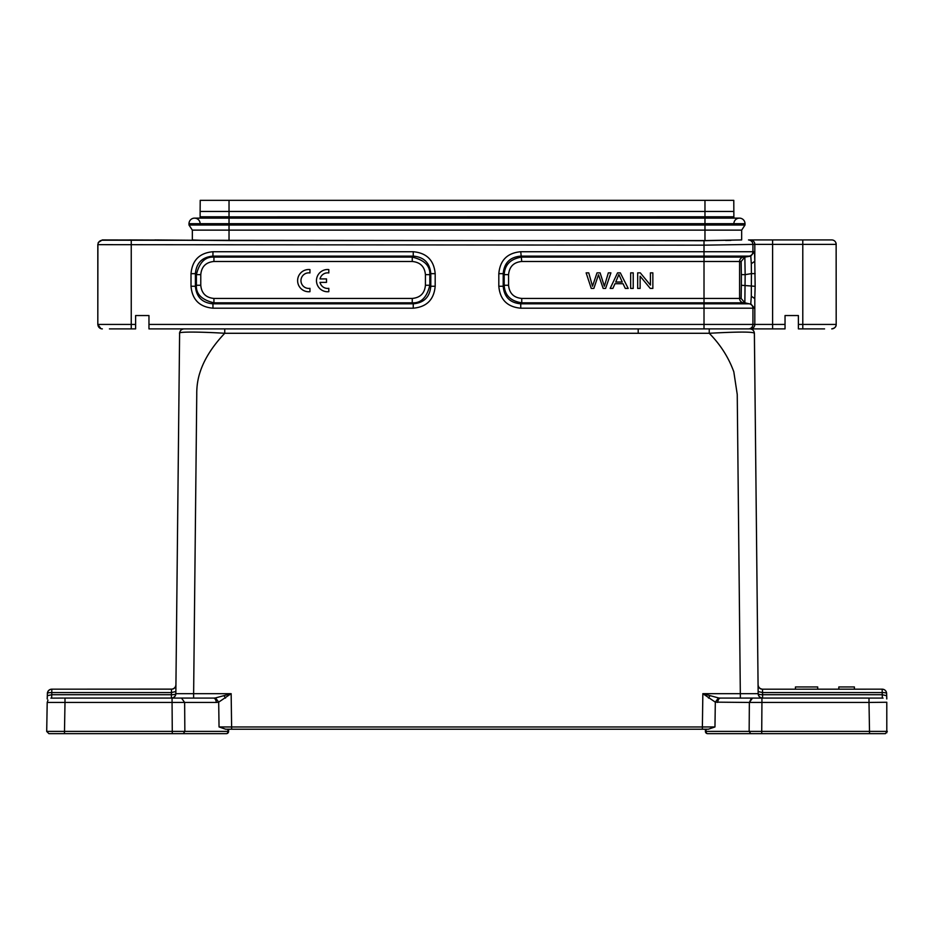 <?xml version="1.0" encoding="UTF-8"?>
<svg xmlns="http://www.w3.org/2000/svg" width="934" height="934" viewBox="0 0 934 934"><rect width="100%" height="100%" fill="white"/><g stroke="black" fill="none" stroke-linecap="round" stroke-linejoin="round"><path stroke-width="1.4" d="M756.575 542.339L756.19 504.792M756.061 492.487L755.022 394.055M755.489 438.069L754.368 333.204M706.069 729.221L706.069 731.392L749.15 731.392L749.36 702.45L715.316 702.146L714.965 726.944L702.38 726.967L702.847 693.67L715.316 702.146L718.456 697.92L702.847 693.67L758.163 693.67L754.392 333.286C754.077 330.636 752.594 329.165 749.944 328.885L785.039 328.885L785.039 315.54L798.383 315.54L798.383 328.885L824.57 328.885M761.77 689.152L762.518 689.187L761.77 689.105L762.518 689.187L762.611 694.709A4.448 1.074 -0.6 0 1 758.163 693.67L757.369 617.561M221.346 328.885L704.014 328.885L704.014 324.437L148.961 324.437L148.961 328.885L749.944 328.885C752.594 329.165 754.077 330.636 754.392 333.286C753.248 331.687 738.199 331.687 709.245 333.286L224.755 333.286C199.374 331.71 177.495 331.652 179.608 333.286L175.837 693.67L193.63 693.67L181.044 693.682M184.056 328.885C181.394 329.165 179.912 330.636 179.608 333.286L179.62 333.134M178.581 432.115L175.931 684.774C175.522 687.681 174.028 689.152 171.482 689.187L172.23 689.105L171.482 689.187C174.109 688.872 175.592 687.401 175.931 684.774M758.28 694.627L758.163 693.647L752.956 693.682M224.744 328.885L224.744 333.286C212.602 346.105 204.418 358.936 200.191 371.79C197.798 378.842 196.654 386.396 196.759 394.44L193.63 693.67L231.153 693.67L215.544 697.92L218.684 702.146L231.153 693.67L231.62 726.967L219.046 726.944L228.923 726.967M175.861 691.51L171.412 692.549L171.482 689.175L51.814 689.175L172.23 689.117M176.316 648.313L175.837 693.67C175.499 696.297 174.016 697.768 171.389 698.072A4.448 4.448 0 0 0 175.837 693.67L175.732 694.616L175.837 693.67C175.499 696.297 174.016 697.768 171.389 698.072C174.016 697.768 175.499 696.297 175.837 693.67L175.837 693.67A4.448 1.074 0.6 0 1 171.389 694.709L171.412 692.549L51.814 692.549C48.907 692.596 47.424 692.923 47.365 693.553A4.448 1.074 -179 0 1 47.447 693.343M740.37 698.083L737.241 394.44L733.809 371.79C728.567 357.383 720.371 344.553 709.245 333.286L709.245 328.885L696.075 328.885L749.944 328.885M761.77 689.117L762.518 689.187C759.891 688.872 758.408 687.401 758.069 684.774C758.478 687.681 759.972 689.152 762.518 689.187L882.186 689.175A4.448 4.448 0 0 1 886.635 693.553L886.681 695.632L886.635 693.553A4.448 1.074 -1 0 0 882.186 692.549L762.588 692.549L758.151 691.58M762.588 692.549L762.564 691.452M213.489 698.083L181.5 698.072L184.64 702.45L172.066 702.45L172.066 698.083L181.5 698.083M63.068 698.072L50.903 698.142L51.65 698.072L51.767 694.709L47.319 695.702L47.19 698.924M89.804 689.175L136.516 689.175L89.804 689.175M46.735 729.209L46.7 731.392L227.931 731.392A2.218 1.576 -90 0 1 227.931 731.439A2.218 1.576 -90 0 1 226.367 733.657L48.93 733.657L46.7 731.439L47.202 702.45L172.066 702.45L172.066 698.072L64.995 698.072L64.995 702.45L64.995 698.083L63.897 698.072M92.256 698.072L130.06 698.072M758.198 694.137L758.163 693.67C758.501 696.297 759.984 697.768 762.611 698.072A4.448 4.448 0 0 1 758.163 693.67A4.448 4.448 0 0 0 762.611 698.072L760.673 698.072M753.983 698.072L720.511 698.083M752.5 698.072L749.36 702.45L761.934 702.45L761.934 698.083L752.5 698.083M215.544 697.967L213.256 698.107C214.797 697.955 215.847 699.403 216.408 702.45L218.684 702.146L219.046 726.944L225.608 729.209L231.62 729.209L231.62 726.967L702.38 726.967L702.38 729.209L708.392 729.221L231.644 729.209L705.415 729.209L705.415 731.439A2.218 2.218 0 0 0 707.633 733.657L750.726 733.657L749.15 731.392L761.724 731.392L761.934 702.45L869.005 702.45L869.005 698.072L761.934 698.072M882.35 698.083L869.005 698.083M803.941 698.072L841.744 698.072M702.38 726.967L705.742 726.956M717.592 702.45C718.153 699.403 719.203 697.955 720.744 698.107L718.456 697.967M51.814 689.175A4.448 4.448 0 0 0 47.365 693.553C47.716 690.938 49.198 689.479 51.814 689.175A4.448 4.448 0 0 0 47.365 693.553C47.716 690.938 49.198 689.479 51.814 689.175L51.767 694.709L171.389 694.709L171.389 698.072M47.365 693.553L47.33 695.632M47.202 702.45L47.973 700.115M884.883 733.657L750.726 733.657L761.724 733.657L761.724 731.392L869.507 731.392L869.005 702.45L886.786 702.251L886.798 732.793M886.728 698.912L886.681 695.702L886.81 698.924L886.681 695.702L882.233 694.709L882.35 698.072L883.062 698.13L882.35 698.072M749.36 702.45L751.298 698.457M224.055 695.888A4.448 1.284 59.3 0 1 225.491 698.072M714.965 726.944L708.392 729.209M708.509 698.072A4.448 1.284 -59.3 0 1 709.945 695.888M130.375 733.657L172.276 733.657L172.276 731.439L172.276 733.657M91.941 733.657L48.93 733.657L46.7 731.439M47.272 698.924L47.319 695.702M871.153 733.657L869.507 733.657L871.749 733.657L869.507 733.657L869.507 731.439M869.507 731.392L887.3 731.392M227.931 729.221L227.931 731.392L228.585 731.439A2.218 2.218 0 0 1 226.367 733.657A2.218 2.218 0 0 0 228.585 731.439L228.585 729.221M706.069 731.392A2.218 1.576 90 0 0 706.069 731.439A2.218 1.576 90 0 0 707.633 733.657A2.218 2.218 0 0 1 705.415 731.439L706.069 731.392M887.3 731.415L885.257 733.645M741.666 230.126L741.666 239.933L704.972 240.563L704.972 225.024L745.005 225.024L741.666 230.126L192.334 230.126L188.995 225.024L188.995 223.693A5.557 5.557 0 0 1 194.564 218.136A5.557 5.557 0 0 1 200.121 223.693A5.557 5.557 0 0 0 194.564 218.136A5.557 5.557 0 0 0 188.995 223.693L229.028 223.693L229.028 218.136L739.448 218.136A5.557 5.557 0 0 0 733.879 223.693M704.972 240.563L229.028 240.563L229.028 225.024L704.972 225.024L704.972 223.693L745.005 223.693A5.557 5.557 0 0 0 739.448 218.136A5.557 5.557 0 0 1 745.005 223.693L745.005 225.024M229.028 200.343L229.028 211.458L200.121 211.458L200.215 200.343L733.785 200.343L733.879 218.136M200.121 211.458L200.121 216.793L229.028 216.793L229.028 211.458L733.879 211.458M200.121 218.136L200.121 216.863L733.879 216.793M815.324 328.885L798.383 328.885M768.087 328.885C755.863 328.885 755.863 328.885 768.087 328.885M148.961 315.54L135.617 315.54L148.961 315.54L148.961 324.437M733.879 216.863L704.972 216.863L704.972 223.693L229.028 223.693L229.028 225.024L188.995 225.024M188.995 223.693A5.557 5.557 0 0 1 194.564 218.136L229.028 218.136L229.028 216.863L704.972 216.863L704.972 200.343M831.704 328.885L831.739 328.885A4.448 4.448 -90 0 0 836.14 324.437C836.315 326.713 834.833 328.196 831.739 328.885M798.383 315.54L785.039 315.54M744.853 257.119L745.157 274.654L751.415 273.615L751.31 296.195L754.777 298.623L755.151 286.306L754.777 261.298L751.31 263.727L751.415 273.615L755.151 273.615M751.31 296.195L750.784 303.807L754.497 308.197L520.752 308.197C507.337 306.982 500.029 299.674 498.814 286.259L503.204 286.259L503.204 273.662C504.15 262.909 509.999 257.06 520.752 256.114L704.014 256.114L704.014 257.095L521.744 257.095C510.594 258.811 504.745 264.649 504.208 274.654L503.204 273.662L498.814 273.662C500.029 260.247 507.337 252.939 520.752 251.725L521.744 261.485C513.712 262.244 509.334 266.634 508.575 274.654L504.185 274.654L504.185 285.267C504.757 295.272 510.606 301.122 521.744 302.803L520.752 303.807C509.999 302.861 504.15 297.012 503.204 286.259L504.185 285.267L508.575 285.267C509.334 293.288 513.712 297.677 521.744 298.436L521.744 302.814L704.014 302.814L704.014 324.437L752.932 324.437A4.448 4.448 90 0 1 748.484 328.885M109.43 328.885L135.617 328.885L135.617 315.54M212.952 308.197C199.537 306.982 192.217 299.674 191.015 286.259L195.404 286.259L195.404 273.662L191.015 273.662C192.217 260.247 199.537 252.939 212.952 251.725L212.952 256.114L413.248 256.114C424.001 257.06 429.85 262.909 430.796 273.662L430.796 286.259C429.85 297.012 424.001 302.861 413.248 303.807L212.952 303.807C202.199 302.861 196.35 297.012 195.404 286.259L196.385 285.267C195.883 294.023 201.721 299.872 213.933 302.814L212.952 303.807L212.952 308.197L413.248 308.197L413.248 303.807L412.256 302.814C421.024 303.328 426.861 297.479 429.803 285.267L430.796 286.259L435.186 286.259C433.971 299.674 426.663 306.982 413.248 308.197M413.248 251.725C426.663 252.939 433.971 260.247 435.186 273.662L430.796 273.662L429.815 274.654C430.317 265.886 424.48 260.049 412.256 257.107L413.248 256.114L413.248 251.725L212.952 251.725M102.343 328.885L102.343 328.885A4.448 4.448 90 0 1 97.895 324.437L135.617 324.437M835.802 242.653L836.187 244.381A4.448 4.448 -90 0 0 831.704 239.933L748.508 239.933C751.134 240.272 752.617 241.754 752.932 244.393L772.605 244.381L772.605 328.885M785.039 324.437L752.932 324.437L752.932 308.197A4.448 4.448 90 0 0 749.22 303.807L744.853 302.814L745.157 274.654L741.362 274.654L741.141 261.485L744.853 257.095L743.301 257.095L749.22 256.114A4.448 4.448 -90 0 0 752.932 251.725L754.497 251.725L754.812 261.298L754.812 244.381A4.448 4.448 -90 0 0 750.364 239.933M520.752 308.197L520.752 303.807L749.22 303.807L743.301 302.814L744.853 302.814L741.141 298.436L741.362 285.267L755.127 286.306M213.933 261.485L213.933 257.119C205.176 256.593 199.327 262.442 196.397 274.654L195.404 273.662C196.35 262.909 202.199 257.06 212.952 256.114L213.933 257.095L412.256 257.095L412.256 261.485L213.933 261.485C205.912 262.244 201.522 266.622 200.775 274.654L200.775 285.267C201.522 293.288 205.912 297.677 213.933 298.436L213.933 302.814L412.256 302.814L412.256 298.436C420.288 297.677 424.666 293.288 425.425 285.267L429.815 285.267L429.815 274.654L425.425 274.654C424.666 266.634 420.288 262.244 412.256 261.485M129.709 239.933L156.749 240.05L102.32 239.933L98.28 242.513L97.895 244.661C98.21 242.011 99.693 240.528 102.343 240.213L704.014 240.715L704.014 245.163L97.895 244.661L97.813 324.437L100.919 328.651M741.666 239.933L704.014 240.715M154.881 239.933L229.028 240.563M836.187 324.437L836.14 244.381L836.187 324.437L802.785 324.437L802.785 244.381L772.605 244.381L772.605 239.933M202.363 240.365L192.334 239.933L192.334 230.126M730.925 240.377L725.566 240.458M754.497 251.725L750.784 256.114L751.31 263.727M97.813 244.498L97.813 324.437M520.752 251.725L704.014 251.725L704.014 245.163L752.921 244.393L752.932 251.725L704.014 251.725L704.014 256.114L750.784 256.114L744.853 257.095M838.825 689.175L838.825 686.957L854.388 686.957L854.388 689.175M795.453 686.957L795.453 689.175L795.453 686.957L817.694 686.957L817.694 689.175L817.694 686.957M586.132 272.856L591.245 288.419L593.849 288.419L598.496 274.736L603.166 288.419L605.617 288.419L610.906 272.856L608.338 272.856L604.356 286.248L600.107 272.856L597.024 272.856L592.495 286.248L588.747 272.856L586.132 272.856M622.254 282.033L615.728 282.033L618.88 274.491L622.254 282.033M617.561 272.856L610.171 288.419L612.867 288.419L614.992 283.714L623.048 283.714L625.29 288.419L628.197 288.419L620.316 272.856L617.561 272.856M630.66 272.856L630.66 288.419L633.217 288.419L633.217 272.856L630.66 272.856M637.677 272.856L637.677 288.419L640.129 288.419L640.129 276.184L650.239 288.419L652.854 288.419L652.854 272.856L650.414 272.856L650.414 285.08L640.292 272.856L637.677 272.856M309.96 291.688L309.96 288.326A7.787 7.787 0 0 1 300.958 280.644A7.787 7.787 0 0 1 309.96 272.95L309.96 269.587A11.115 11.115 0 0 0 297.619 280.644A11.115 11.115 0 0 0 309.96 291.688M320.012 282.372L326.503 282.372L326.503 278.916L320.012 278.916A7.787 7.787 0 0 1 328.815 272.95L328.815 269.587A11.115 11.115 0 0 0 316.474 280.644A11.115 11.115 0 0 0 328.815 291.688L328.815 288.326A7.787 7.787 0 0 1 320.012 282.372M638.202 328.885L638.202 333.286M193.63 693.67L193.63 698.072M762.611 698.072L762.611 694.709L882.233 694.709L882.186 689.175M172.276 731.392L172.066 702.45L132.184 702.45M92.221 702.45L65.03 702.45M216.408 702.45L184.64 702.45L184.85 731.439L183.274 733.657L184.85 731.439M64.995 702.45L64.493 731.392M62.251 733.657L64.493 733.657L64.493 731.439M754.812 298.623L754.812 324.437A4.448 4.448 90 0 1 750.364 328.885M798.383 324.437L802.785 324.437L802.785 328.885M498.814 286.259L498.814 273.662M131.25 240.715L131.25 328.885M191.015 286.259L191.015 273.662M435.186 273.662L435.186 286.259M802.785 239.933L802.785 244.381L836.14 244.381M741.141 261.485L704.014 261.485L704.014 257.095L743.301 257.095A4.448 4.448 -90 0 0 739.588 261.485L739.588 298.436A4.448 4.448 90 0 0 743.301 302.814L704.014 302.814L704.014 298.436L741.141 298.436M200.775 285.267L196.397 285.267L196.385 274.654L200.775 274.654M741.362 285.267L741.362 274.654M213.933 298.436L412.256 298.436M425.425 285.267L425.425 274.654M521.744 298.436L704.014 298.436L704.014 261.485L521.744 261.485M508.575 274.654L508.575 285.267M214.797 328.885L201.079 328.885M758.163 693.67L754.392 333.835M50.868 698.142L51.884 698.072M881.439 698.072L882.116 698.072M884.673 733.657L885.467 733.622"/></g></svg>
